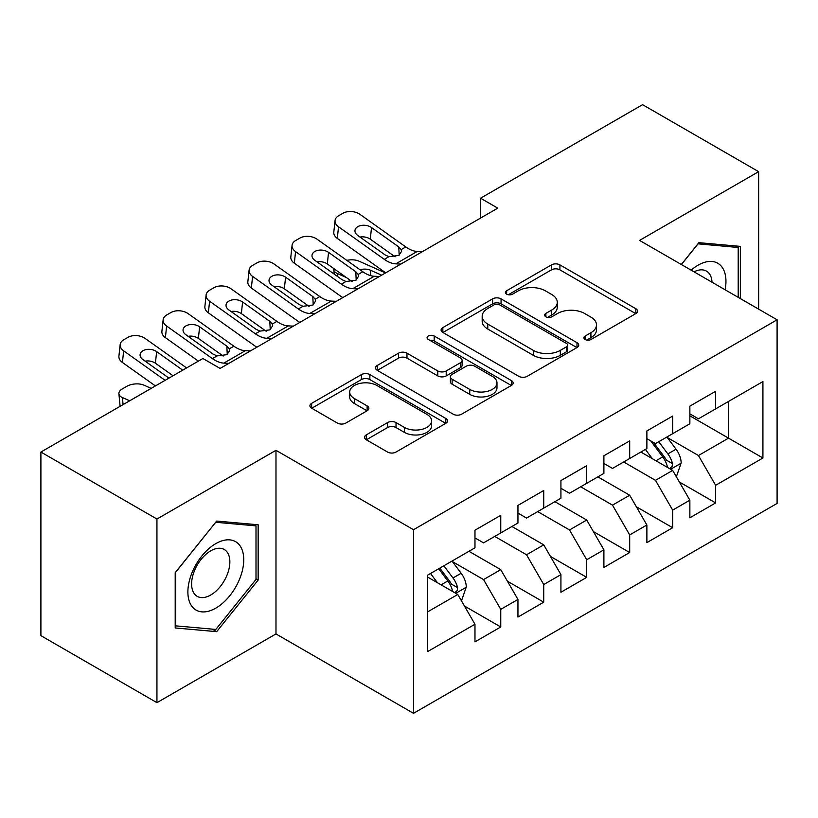 <?xml version="1.0" encoding="UTF-8"?>
<svg xmlns="http://www.w3.org/2000/svg" width="818" height="818" viewBox="0 0 818 818"><rect width="100%" height="100%" fill="white"/><g stroke="black" fill="none" stroke-linecap="round" stroke-linejoin="round"><path stroke-width="1.23" d="M585.115 339.47A4.172 2.413 0 0 0 591.015 339.47L635.842 313.591A5.961 3.446 0 0 0 637.59 311.157A5.961 3.446 0 0 0 635.842 308.723L559.911 264.879A5.961 3.446 0 0 0 551.465 264.879L506.649 290.758A4.172 2.413 0 0 0 505.422 292.466A4.172 2.413 0 0 0 506.649 294.173A4.172 2.413 0 0 0 512.559 294.173L518.356 290.819A19.09 11.023 0 0 1 545.35 290.819L551.68 294.47A19.09 11.023 0 0 1 557.273 302.271A19.09 11.023 0 0 1 551.68 310.063L545.882 313.406A4.172 2.413 0 0 0 544.655 315.114A4.172 2.413 0 0 0 545.882 316.822A4.172 2.413 0 0 0 551.782 316.822L557.59 313.468A19.09 11.023 0 0 1 584.584 313.468L590.913 317.128A19.09 11.023 0 0 1 596.506 324.92A19.09 11.023 0 0 1 590.913 332.711L585.115 336.065A4.172 2.413 0 0 0 583.888 337.762A4.172 2.413 0 0 0 585.115 339.47L585.115 336.065M366.28 434.879A5.961 3.446 0 0 0 364.531 437.323A5.961 3.446 0 0 0 366.28 439.757L387.579 452.057A5.961 3.446 0 0 0 396.014 452.057L445.8 423.315A5.961 3.446 0 0 0 447.548 420.881A5.961 3.446 0 0 0 445.8 418.448L369.859 374.603A5.961 3.446 0 0 0 361.423 374.603L311.648 403.346A5.961 3.446 0 0 0 309.899 405.779A5.961 3.446 0 0 0 311.648 408.213L337.384 423.07A5.961 3.446 0 0 0 345.82 423.07L367.118 410.769A5.961 3.446 0 0 0 368.867 408.335A5.961 3.446 0 0 0 367.118 405.902L354.358 398.53A15.961 9.213 0 0 1 349.685 392.016A15.961 9.213 0 0 1 359.542 383.509A15.961 9.213 0 0 1 376.934 385.503L426.914 414.368A15.961 9.213 0 0 1 431.597 420.881A15.961 9.213 0 0 1 421.74 429.389A15.961 9.213 0 0 1 404.348 427.395L396.014 422.579A5.961 3.446 0 0 0 387.579 422.579L366.28 434.879L366.28 439.757M156.944 519.041L156.944 702.662L275.983 633.93L275.983 450.309L156.944 519.041L40.9 452.047L202.925 358.509L220.114 368.427L497.753 208.14L480.555 198.212L480.555 218.069M275.983 450.309L413.509 529.716L777.1 319.797L777.1 503.418L413.509 713.327L413.509 529.716M758.623 309.132L758.623 171.668L639.574 240.4L777.1 319.797M758.623 171.668L642.58 104.673L480.555 198.212M518.776 376.311A5.961 3.446 0 0 0 527.211 376.311L576.997 347.568A5.961 3.446 0 0 0 578.735 345.135A5.961 3.446 0 0 0 576.997 342.701L501.056 298.856A5.961 3.446 0 0 0 492.62 298.856L442.845 327.599A5.961 3.446 0 0 0 441.096 330.032A5.961 3.446 0 0 0 442.845 332.466L518.776 376.311M429.961 340.37A4.172 2.413 0 0 1 434.194 340.963L434.194 336.004L511.393 380.575A5.961 3.446 0 0 1 513.142 383.008A5.961 3.446 0 0 1 511.393 385.442L461.618 414.184A5.961 3.446 0 0 1 453.182 414.184L377.241 370.339L377.241 365.472A5.961 3.446 0 0 0 375.503 367.906A5.961 3.446 0 0 0 377.241 370.339M377.241 365.472L398.55 353.171A5.961 3.446 0 0 1 406.986 353.171L437.783 370.953A5.961 3.446 0 0 0 446.219 370.953L460.35 362.793A5.961 3.446 0 0 0 462.098 360.36A5.961 3.446 0 0 0 460.35 357.916L428.295 339.409A4.172 2.413 0 0 1 427.068 337.701A4.172 2.413 0 0 1 429.644 335.482A4.172 2.413 0 0 1 434.194 336.004M689.86 415.82L728.531 438.151L728.531 401.433L762.918 381.577L715.638 408.877L715.638 391.26L689.86 406.147L689.86 423.765L672.662 433.683L672.662 416.076L646.874 430.963L646.874 448.571L629.686 458.499L629.686 440.882L603.899 455.769L603.899 473.387L586.71 483.315L586.71 465.698L560.923 480.585L560.923 498.203L543.735 508.121L543.735 490.514L517.947 505.401L517.947 523.009L500.759 532.937L500.759 515.32L474.972 530.207L474.972 547.825L427.691 575.115L427.691 651.547L474.972 624.246L457.783 594.471L427.691 577.109M762.918 381.577L762.918 458.008L715.638 485.299L698.449 455.524L667.294 437.538M679.329 481.955L715.638 502.917L715.638 485.299M715.638 502.917L689.86 517.804L689.86 500.187L672.662 510.115L655.474 480.34L623.674 461.976M636.353 506.761L672.662 527.733L672.662 510.115M672.662 527.733L646.874 542.62L646.874 525.003L629.686 534.921L612.498 505.146L580.698 486.792M593.377 531.577L629.686 552.539L629.686 534.921M629.686 552.539L603.899 567.426L603.899 549.808L586.71 559.737L569.522 529.962L537.712 511.598M550.391 556.393L586.71 577.355L586.71 559.737M586.71 577.355L560.923 592.242L560.923 574.625L543.735 584.553L526.547 554.778L494.737 536.414M507.416 581.199L543.735 602.171L543.735 584.553M543.735 602.171L517.947 617.058L517.947 599.441L500.759 609.359L483.561 579.584L452.405 561.598M464.44 606.015L500.759 626.977L500.759 609.359M500.759 626.977L474.972 641.864L474.972 624.246M474.972 537.907L483.561 542.866L500.759 532.937M427.691 611.844L457.783 594.471M517.947 513.091L526.547 518.05L543.735 508.121M483.561 579.584L500.759 569.665L468.949 551.301M517.947 599.441L500.759 569.665M560.923 488.274L569.522 493.244L586.71 483.315M526.547 554.778L543.735 544.849L511.925 526.485M560.923 574.625L543.735 544.849M603.899 463.469L612.498 468.428L629.686 458.499M569.522 529.962L586.71 520.033L554.911 501.679M603.899 549.808L586.71 520.033M646.874 438.652L655.474 443.612L672.662 433.683M612.498 505.146L629.686 495.227L597.886 476.863M646.874 525.003L629.686 495.227M689.86 413.836L698.449 418.806L715.638 408.877M655.474 480.34L672.662 470.411L640.862 452.047M689.86 500.187L672.662 470.411M40.9 452.047L40.9 635.668L156.944 702.662M275.983 633.93L413.509 713.327M698.449 455.524L728.531 438.151L762.918 458.008M740.351 298.58L740.351 246.371L698.879 242.67L681.322 264.5M258.151 580.064L258.151 524.767L216.678 521.066L175.205 572.661L175.205 627.958L216.678 631.66L258.151 580.064L256.003 578.827M586.782 340.063L590.913 337.67A19.09 11.023 0 0 0 596.506 329.879L596.506 324.92M557.273 302.271L557.273 307.231A19.09 11.023 0 0 1 551.68 315.022L547.549 317.415M635.76 313.642L559.911 269.848A5.961 3.446 0 0 0 551.465 269.848L508.315 294.756M576.915 347.619L501.056 303.826A5.961 3.446 0 0 0 492.62 303.826L442.927 332.517M566.445 346.842A4.172 2.413 0 0 0 567.672 345.135A4.172 2.413 0 0 0 566.445 343.427L499.798 304.95A4.172 2.413 0 0 0 493.888 304.95L487.773 308.478A19.09 11.023 0 0 0 482.18 316.269A19.09 11.023 0 0 0 487.773 324.071L533.326 350.37A19.09 11.023 0 0 0 560.33 350.37L566.445 346.842L566.445 351.801A4.172 2.413 0 0 0 567.672 350.094L567.672 345.135M482.18 316.269L482.18 321.239A19.09 11.023 0 0 0 487.773 329.03L487.773 324.071M566.445 351.801L560.33 355.329A19.09 11.023 0 0 1 533.326 355.329L487.773 329.03M377.323 370.39L398.55 358.131L398.55 353.171M462.098 360.36L462.098 365.319A5.961 3.446 0 0 1 460.35 367.752L446.219 375.912A5.961 3.446 0 0 1 437.783 375.912L406.986 358.131A5.961 3.446 0 0 0 398.55 358.131M434.194 340.963L511.311 385.482M469.736 389.399A15.961 9.213 0 0 0 487.129 391.393A15.961 9.213 0 0 0 496.976 382.885A15.961 9.213 0 0 0 492.303 376.372L474.696 366.198A5.961 3.446 0 0 0 466.26 366.198L452.129 374.358A5.961 3.446 0 0 0 450.381 376.791A5.961 3.446 0 0 0 452.129 379.235L469.736 389.399L469.736 394.358A15.961 9.213 0 0 0 487.129 396.362A15.961 9.213 0 0 0 496.976 387.844L496.976 382.885M450.381 376.791L450.381 381.761A5.961 3.446 0 0 0 452.129 384.194L452.129 379.235M469.736 394.358L452.129 384.194M431.597 420.881L431.597 425.841A15.961 9.213 0 0 1 421.74 434.358A15.961 9.213 0 0 1 404.348 432.354L396.014 427.548A5.961 3.446 0 0 0 387.579 427.548L366.362 439.798M349.685 392.016L349.685 396.975A15.961 9.213 0 0 0 354.358 403.499L354.358 398.53M367.047 410.82L354.358 403.499M445.718 423.356L369.859 379.562A5.961 3.446 0 0 0 361.423 379.562L311.73 408.264M212.291 629.134L216.678 631.66M675.842 475.923L676.875 475.33L681.169 462.916A16.104 9.295 -120 0 0 676.036 449.205L666.905 437.016M385.513 272.936L358.785 261.085A12.158 6.166 -5.4 0 0 346.791 260.359M652.355 458.683L645.412 449.419M346.321 277.496L337.302 273.498L337.589 276.515M642.171 452.804L641.384 451.751M669.625 468.663L672.13 466.413L672.478 463.601A16.104 9.295 -120 0 0 667.866 453.918L658.735 441.73M653.531 442.487L664.799 457.538A8.2 4.734 60 0 1 666.292 460.033L672.478 463.601M333.867 268.631A12.158 6.166 -5.4 0 0 333.795 269.684A12.158 6.166 -5.4 0 0 337.302 273.498M359.961 269.725A9.724 4.928 174.6 0 1 370.288 270.134L381.648 275.175M650.699 440.851L662.713 456.894A16.104 9.295 60 0 1 667.324 466.577L667.641 467.518M400.83 264.091L395.759 263.856A30.389 17.546 60 0 1 384.307 259.347L338.54 226.791L337.302 238.396A12.158 7.781 -173.9 0 1 333.805 232.148L335.043 220.543A12.158 7.781 6.1 0 0 338.54 226.791M385.81 272.772A45.583 26.319 60 0 1 383.059 270.952L337.302 238.396M422.323 251.688L417.241 251.453A30.389 17.546 60 0 1 405.789 246.944L360.022 214.388A12.158 7.781 6.1 0 0 342.895 213.273L338.601 215.758A12.158 7.781 6.1 0 0 335.043 220.543M399.164 255.206L398.755 246.913L401.157 249.613L401.628 251.32L398.795 255.431L388.928 256.678L385.002 254.858L357.773 235.492A9.724 6.227 -173.9 0 1 354.981 230.492A9.724 6.227 -173.9 0 1 357.824 226.658A9.724 6.227 -173.9 0 1 371.525 227.547L370.288 239.163L395.084 256.801M370.288 239.163A9.724 6.227 6.1 0 0 359.992 237.067M398.755 246.913L371.525 227.547M357.855 288.907L352.783 288.672A30.389 17.546 60 0 1 341.331 284.163L295.564 251.607L294.327 263.212A12.158 7.781 -173.9 0 1 290.83 256.954L292.067 245.349A12.158 7.781 6.1 0 0 295.564 251.607M342.824 297.578A45.583 26.319 60 0 1 340.084 295.768L294.327 263.212M379.347 276.494L374.266 276.259A30.389 17.546 60 0 1 362.814 271.75L317.047 239.193A12.158 7.781 6.1 0 0 299.92 238.089L295.615 240.564A12.158 7.781 6.1 0 0 292.067 245.349M356.188 280.012L355.779 271.729L358.182 274.429L358.652 276.136L355.81 280.237L345.953 281.484L342.026 279.674L314.797 260.298A9.724 6.227 -173.9 0 1 312.006 255.298A9.724 6.227 -173.9 0 1 314.848 251.474A9.724 6.227 -173.9 0 1 328.55 252.363L327.312 263.969L352.108 281.617M327.312 263.969A9.724 6.227 6.1 0 0 317.016 261.883M355.779 271.729L328.55 252.363M314.879 313.713L309.797 313.478A30.389 17.546 60 0 1 298.345 308.969L252.588 276.412L251.341 288.028A12.158 7.781 -173.9 0 1 247.854 281.77L249.091 270.165A12.158 7.781 6.1 0 0 252.588 276.412M299.848 322.394A45.583 26.319 60 0 1 297.108 320.584L251.341 288.028M336.372 301.31L331.29 301.075A30.389 17.546 60 0 1 319.838 296.566L274.071 264.01A12.158 7.781 6.1 0 0 256.944 262.895L252.639 265.38A12.158 7.781 6.1 0 0 249.091 270.165M313.212 304.828L312.793 296.545L315.206 299.235L315.676 300.942L312.834 305.053L302.977 306.3L299.04 304.48L271.821 285.114A9.724 6.227 -173.9 0 1 269.03 280.114A9.724 6.227 -173.9 0 1 271.862 276.29A9.724 6.227 -173.9 0 1 285.574 277.179L284.337 288.785L309.132 306.423M284.337 288.785A9.724 6.227 6.1 0 0 274.04 286.699M312.793 296.545L285.574 277.179M725.096 289.776A39.509 22.812 120 0 0 722.212 267.374A39.509 22.812 120 0 0 691.149 270.175M712.028 282.23A27.045 15.614 120 0 0 709.503 273.928A27.045 15.614 120 0 0 706.455 271.106A27.045 15.614 120 0 0 694.042 271.842M697.938 243.836L738.204 247.476L738.204 297.343M735.546 245.942L738.204 247.476M681.414 264.551L698.02 243.887M191.627 605.964A39.509 22.812 120 0 0 229.786 595.739A39.509 22.812 120 0 0 240.011 545.77A39.509 22.812 120 0 0 201.852 555.995A39.509 22.812 120 0 0 191.627 605.964M194.173 593.531A27.045 15.614 120 0 0 197.21 596.353A27.045 15.614 120 0 0 222.373 583.725A27.045 15.614 120 0 0 227.292 552.324A27.045 15.614 120 0 0 224.255 549.502A27.045 15.614 120 0 0 199.091 562.13A27.045 15.614 120 0 0 194.173 593.531M215.819 522.283L256.003 525.872L256.003 579.451L215.819 629.441L175.635 625.852L175.635 572.273L215.737 522.242M253.335 524.338L256.003 525.872M271.903 338.529L266.821 338.294A30.389 17.546 60 0 1 255.369 333.785L209.602 301.228L208.365 312.834A12.158 7.781 -173.9 0 1 204.878 306.586L206.116 294.981A12.158 7.781 6.1 0 0 209.602 301.228M256.872 347.21A45.583 26.319 60 0 1 254.132 345.39L208.365 312.834M293.396 326.126L288.314 325.891A30.389 17.546 60 0 1 276.862 321.382L231.095 288.826A12.158 7.781 6.1 0 0 213.958 287.711L209.664 290.196A12.158 7.781 6.1 0 0 206.116 294.981M270.226 329.644L269.817 321.351L272.23 324.051L272.701 325.758L269.858 329.869L260.001 331.116L256.065 329.296L228.846 309.93A9.724 6.227 -173.9 0 1 226.054 304.93A9.724 6.227 -173.9 0 1 228.887 301.096A9.724 6.227 -173.9 0 1 242.598 301.985L241.361 313.601L266.157 331.239M241.361 313.601A9.724 6.227 6.1 0 0 231.065 311.505M269.817 321.351L242.598 301.985M228.928 363.345L223.846 363.11A30.389 17.546 60 0 1 212.394 358.601L166.627 326.045L165.389 337.65A12.158 7.781 -173.9 0 1 161.903 331.392L163.14 319.787A12.158 7.781 6.1 0 0 166.627 326.045M198.385 361.127L165.389 337.65M250.41 350.932L245.339 350.697A30.389 17.546 60 0 1 233.887 346.188L188.12 313.631A12.158 7.781 6.1 0 0 170.982 312.527L166.688 315.002A12.158 7.781 6.1 0 0 163.14 319.787M227.251 354.45L226.842 346.167L229.255 348.867L229.725 350.574L226.883 354.675L217.026 355.922L213.089 354.112L185.87 334.736A9.724 6.227 -173.9 0 1 183.068 329.736A9.724 6.227 -173.9 0 1 185.911 325.912A9.724 6.227 -173.9 0 1 199.623 326.801L198.375 338.407L223.181 356.055M198.375 338.407A9.724 6.227 6.1 0 0 188.089 336.321M226.842 346.167L199.623 326.801M460.963 599.983L461.986 599.389L466.291 586.976A16.104 9.295 -120 0 0 461.147 573.265L452.017 561.076M151.177 388.376L143.907 385.155A12.158 6.166 -5.4 0 0 126.77 386.331L122.475 388.816A12.158 6.166 -5.4 0 0 118.907 393.744A12.158 6.166 -5.4 0 0 122.414 397.558L123.078 404.603M437.466 582.753L430.524 573.49M129.694 400.789L122.414 397.558M454.747 592.723L457.242 590.473L457.589 587.672A16.104 9.295 -120 0 0 452.978 577.978L443.847 565.79M439.818 568.121L449.92 581.608A8.2 4.734 60 0 1 451.403 584.093L457.589 587.672M438.693 568.766L447.824 580.954A16.104 9.295 60 0 1 452.436 590.647L452.763 591.578M165.103 380.339L123.651 350.85L122.414 362.466A12.158 7.781 -173.9 0 1 118.917 356.208L120.164 344.603A12.158 7.781 6.1 0 0 123.651 350.85M155.41 385.932L122.414 362.466M186.596 367.936L145.144 338.447A12.158 7.781 6.1 0 0 128.007 337.333L123.712 339.818A12.158 7.781 6.1 0 0 120.164 344.603M168.968 378.11L142.884 359.552A9.724 6.227 -173.9 0 1 140.093 354.552A9.724 6.227 -173.9 0 1 142.935 350.728A9.724 6.227 -173.9 0 1 156.637 351.617L155.4 363.223L173.027 375.759M155.4 363.223A9.724 6.227 6.1 0 0 145.113 361.137M182.721 370.165L156.637 351.617M590.913 337.67L590.913 332.711M545.882 316.822L545.882 313.406M551.68 315.022L551.68 310.063M506.649 294.173L506.649 290.758M551.465 269.848L551.465 264.879M559.911 269.848L559.911 264.879M635.842 313.591L635.842 308.723M442.845 332.466L442.845 327.599M492.62 303.826L492.62 298.856M501.056 303.826L501.056 298.856M576.997 347.568L576.997 342.701M533.326 355.329L533.326 350.37M560.33 355.329L560.33 350.37M406.986 358.131L406.986 353.171M437.783 375.912L437.783 370.953M446.219 375.912L446.219 370.953M460.35 367.752L460.35 362.793M511.393 385.442L511.393 380.575M387.579 427.548L387.579 422.579M396.014 427.548L396.014 422.579M404.348 432.354L404.348 427.395M367.118 410.769L367.118 405.902M311.648 408.213L311.648 403.346M361.423 379.562L361.423 374.603M369.859 379.562L369.859 374.603M445.8 423.315L445.8 418.448M670.648 469.246L681.067 463.233M667.866 453.918L676.036 449.205M655.985 460.779L662.713 456.894M370.288 270.134L370.82 275.707M388.928 256.678L384.307 259.347M405.789 246.944L401.157 249.613M417.241 251.453L395.759 263.856M345.953 281.484L341.331 284.163M362.814 271.75L358.182 274.429M374.266 276.259L352.783 288.672M302.977 306.3L298.345 308.969M319.838 296.566L315.206 299.235M331.29 301.075L309.797 313.478M260.001 331.116L255.369 333.785M276.862 321.382L272.23 324.051M288.314 325.891L266.821 338.294M217.026 355.922L212.394 358.601M233.887 346.188L229.255 348.867M245.339 350.697L223.846 363.11M455.759 593.306L466.178 587.293M452.978 577.978L461.147 573.265M441.096 584.839L447.824 580.954M333.795 269.684L334.214 274.112M118.907 393.744L120.103 406.321"/></g></svg>
